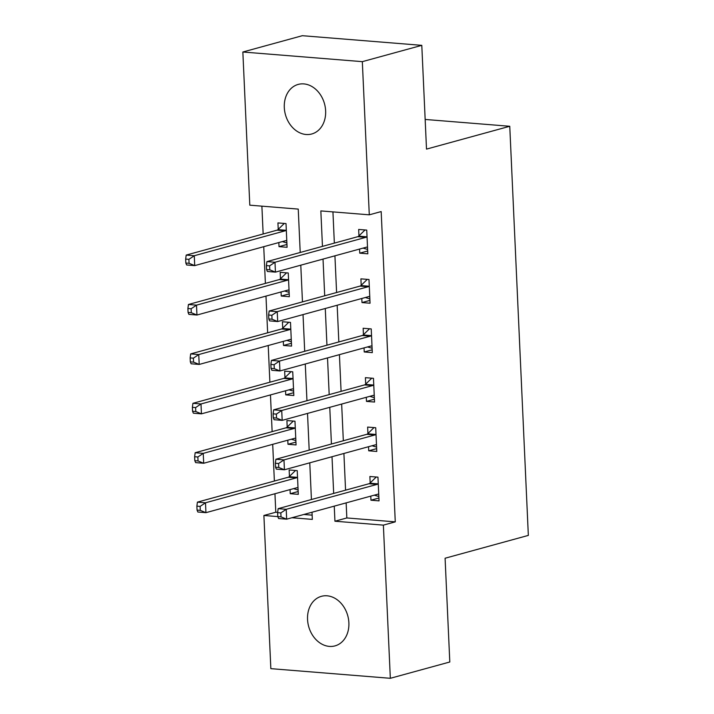 <?xml version="1.0" encoding="UTF-8"?>
<svg xmlns="http://www.w3.org/2000/svg" width="714" height="714" viewBox="0 0 714 714"><rect width="100%" height="100%" fill="white"/><g stroke="black" fill="none" stroke-linecap="round" stroke-linejoin="round"><path stroke-width="1.07" d="M325.638 110.875A25.695 20.278 74.7 0 1 311.759 133.982A25.695 20.278 74.7 0 1 284.297 107.537A25.695 20.278 74.7 0 1 298.175 84.422A25.695 20.278 74.7 0 1 325.638 110.875M348.878 622.769A25.695 20.278 74.7 0 1 335.009 645.884A25.695 20.278 74.7 0 1 307.547 619.431A25.695 20.278 74.7 0 1 321.416 596.324A25.695 20.278 74.7 0 1 348.878 622.769M300.21 252.47L298.247 209.095L249.802 205.177L242.849 52.006L302.317 35.7L421.796 45.348L426.508 149.11L509.76 126.28L528.342 535.402L445.09 558.232L449.802 661.994L390.335 678.3L270.847 668.652L263.894 515.481L277.791 516.597M274.952 493.74L275.791 512.215L263.894 515.481M261.886 206.159L263.154 233.978M263.734 246.687L265.394 283.387M265.974 296.105L267.643 332.795M268.214 345.514L269.883 382.213M270.463 394.922L272.132 431.622M272.703 444.331L274.372 481.031M275.791 512.215L277.648 512.366M303.825 514.482L312.143 515.151M290.045 489.608L290.232 493.695L298.3 494.347L297.229 470.624L289.152 469.973L289.447 476.408M287.804 440.19L287.983 444.278L296.06 444.929L294.98 421.215L286.912 420.564L287.198 426.999M285.555 390.781L285.743 394.869L293.82 395.52L292.74 371.807L284.663 371.155L284.957 377.581M283.315 341.372L283.503 345.46L291.571 346.111L290.491 322.398L282.423 321.746L282.717 328.172M281.066 291.964L281.254 296.051L289.331 296.703L288.251 272.98L280.174 272.329L280.468 278.763M278.826 242.555L279.013 246.642L287.082 247.294L286.011 223.571L277.933 222.92L278.228 229.355M346.147 502.879L346.834 517.953L395.27 521.863L381.178 211.567L369.29 214.825L320.845 210.916L322.46 246.375M332.938 211.888L334.348 243.108M334.928 255.826L336.597 292.517M337.169 305.235L338.838 341.935M339.418 354.644L341.087 391.343M341.658 404.053L343.327 440.752M343.907 453.47L345.567 490.161M370.78 496.123L370.959 500.211L379.036 500.862L377.956 477.148L369.888 476.497L370.173 482.923M368.531 446.714L368.719 450.802L376.787 451.453L375.716 427.731L367.639 427.079L367.933 433.514M366.291 397.305L366.478 401.393L374.547 402.044L373.467 378.322L365.398 377.67L365.693 384.105M364.042 347.888L364.229 351.975L372.306 352.627L371.226 328.913L363.149 328.262L363.444 334.688M361.802 298.479L361.989 302.566L370.057 303.218L368.986 279.504L360.909 278.853L361.204 285.279M359.561 249.07L359.74 253.158L367.817 253.809L366.737 230.095L358.669 229.444L358.955 235.87M509.76 126.28L425.16 119.452M421.796 45.348L362.328 61.654L369.29 214.825M242.849 52.006L362.328 61.654M395.27 521.863L383.373 525.129L390.335 678.3M334.25 506.137L334.937 521.22L383.373 525.129M323.031 259.084L324.7 295.783M325.281 308.493L326.95 345.192M327.521 357.901L329.19 394.601M329.77 407.319L331.43 444.019M332.01 456.728L333.679 493.428M291.928 517.739L312.33 519.39L312.009 512.241M311.429 499.523L309.769 462.824M309.189 450.115L307.52 413.415M306.949 400.706L305.28 364.006M304.699 351.297L303.031 314.597M302.459 301.879L300.79 265.18M346.834 517.953L334.937 521.22M378.902 498.033L370.959 500.211M298.175 491.518L290.232 493.695M286.957 244.456L279.013 246.642M289.197 293.873L281.254 296.051M291.446 343.282L283.503 345.46M293.686 392.691L285.743 394.869M295.935 442.1L287.983 444.278M376.662 448.624L368.719 450.802M374.422 399.206L366.478 401.393M372.172 349.798L364.229 351.975M369.932 300.389L361.989 302.566M367.683 250.98L359.74 253.158M374.279 495.159L378.839 496.516M377.081 484.387L369.013 483.735L278.148 508.654L286.216 509.305L377.081 484.387A4.016 2.374 94.6 0 0 377.956 483.86L378.25 483.574M280.834 512.92L286.216 509.305L286.662 519.185L278.594 518.534L277.791 516.615L281.013 516.874L280.834 512.92L277.612 512.661L277.791 516.615M378.741 494.436L378.429 494.311A4.016 2.374 94.6 0 0 378.036 494.222A4.016 2.374 94.6 0 0 377.527 494.275L286.662 519.185L281.013 516.874M369.013 483.735A4.016 2.374 94.6 0 0 369.888 483.208L376.26 477.006M278.148 508.654L277.612 512.661M298.104 489.991L293.552 488.644M295.525 470.49L289.152 476.693A4.016 2.374 -85.4 0 1 288.277 477.22L197.412 502.138L205.489 502.79L205.935 512.67L296.801 487.751A4.016 2.374 -85.4 0 1 297.301 487.707A4.016 2.374 -85.4 0 1 297.702 487.796L298.015 487.912M297.515 477.059L297.229 477.345A4.016 2.374 -85.4 0 1 296.355 477.871L205.489 502.79L200.107 506.404L196.877 506.146L197.055 510.099L200.286 510.358L200.107 506.404M200.286 510.358L205.935 512.67L197.858 512.018L197.055 510.099M196.877 506.146L197.412 502.138M372.039 445.75L376.59 447.107M374.841 434.978L366.764 434.326L275.899 459.245L283.976 459.896L374.841 434.978A4.016 2.374 94.6 0 0 375.716 434.451L376.01 434.166M278.594 463.511L283.976 459.896L284.422 469.776L276.345 469.125L275.542 467.206L278.772 467.465L278.594 463.511L275.363 463.252L275.542 467.206M376.501 445.018L376.189 444.902A4.016 2.374 94.6 0 0 375.787 444.813A4.016 2.374 94.6 0 0 375.287 444.858L284.422 469.776L278.772 467.465M366.764 434.326A4.016 2.374 94.6 0 0 367.639 433.8L374.02 427.597M275.899 459.245L275.363 463.252M369.79 396.341L374.35 397.689M372.592 385.569L364.524 384.917L273.658 409.836L281.727 410.488L372.592 385.569A4.016 2.374 94.6 0 0 373.467 385.042L373.761 384.757M276.354 414.102L281.727 410.488L282.182 420.368L274.105 419.716L273.301 417.797L276.532 418.056L276.354 414.102L273.123 413.843L273.301 417.797M374.252 395.61L373.949 395.494A4.016 2.374 94.6 0 0 373.547 395.404A4.016 2.374 94.6 0 0 373.047 395.449L282.182 420.368L276.532 418.056M364.524 384.917A4.016 2.374 94.6 0 0 365.398 384.382L371.771 378.188M273.658 409.836L273.123 413.843M367.549 346.933L372.11 348.28M370.352 336.16L362.275 335.509L271.409 360.418L279.486 361.07L370.352 336.16A4.016 2.374 94.6 0 0 371.226 335.625L371.521 335.339M274.105 364.693L279.486 361.07L279.933 370.959L271.864 370.307L271.052 368.379L274.283 368.647L274.105 364.693L270.874 364.426L271.052 368.379M372.012 346.201L371.699 346.085A4.016 2.374 94.6 0 0 371.307 345.987A4.016 2.374 94.6 0 0 370.798 346.04L279.933 370.959L274.283 368.647M362.275 335.509A4.016 2.374 94.6 0 0 363.149 334.973L369.531 328.779M271.409 360.418L270.874 364.426M295.864 440.583L291.303 439.235M293.284 421.082L286.912 427.275A4.016 2.374 -85.4 0 1 286.037 427.811L195.172 452.721L203.24 453.372L203.686 463.261L294.552 438.342A4.016 2.374 -85.4 0 1 295.06 438.289A4.016 2.374 -85.4 0 1 295.453 438.387L295.766 438.503M295.275 427.65L294.98 427.927A4.016 2.374 -85.4 0 1 294.106 428.462L203.24 453.372L197.858 456.996L194.636 456.728L194.815 460.682L198.037 460.949L197.858 456.996M198.037 460.949L203.686 463.261L195.618 462.61L194.815 460.682M194.636 456.728L195.172 452.721M293.615 391.174L289.063 389.826M291.044 371.673L284.663 377.867A4.016 2.374 -85.4 0 1 283.788 378.393L192.923 403.312L201 403.963L201.446 413.843L292.312 388.934A4.016 2.374 -85.4 0 1 292.811 388.88A4.016 2.374 -85.4 0 1 293.213 388.969L293.525 389.094M293.035 378.233L292.74 378.518A4.016 2.374 -85.4 0 1 291.865 379.045L201 403.963L195.618 407.578L192.387 407.319L192.566 411.273L195.797 411.532L195.618 407.578M195.797 411.532L201.446 413.843L193.369 413.192L192.566 411.273M192.387 407.319L192.923 403.312M291.374 341.765L286.814 340.408M288.795 322.255L282.423 328.458A4.016 2.374 -85.4 0 1 281.548 328.984L190.683 353.903L198.751 354.555L199.206 364.435L290.071 339.525A4.016 2.374 -85.4 0 1 290.571 339.471A4.016 2.374 -85.4 0 1 290.973 339.561L291.276 339.685M290.785 328.824L290.491 329.109A4.016 2.374 -85.4 0 1 289.616 329.636L198.751 354.555L193.378 358.169L190.147 357.91L190.326 361.864L193.556 362.123L193.378 358.169M193.556 362.123L199.206 364.435L191.129 363.783L190.326 361.864M190.147 357.91L190.683 353.903M365.309 297.524L369.861 298.871M368.112 286.742L360.034 286.091L269.169 311.009L277.237 311.661L368.112 286.742A4.016 2.374 94.6 0 0 368.986 286.216L369.272 285.93M271.864 315.276L277.237 311.661L277.692 321.541L269.615 320.889L268.812 318.971L272.043 319.229L271.864 315.276L268.634 315.017L268.812 318.971M369.772 296.792L369.459 296.667A4.016 2.374 94.6 0 0 369.058 296.578A4.016 2.374 94.6 0 0 368.558 296.631L277.692 321.541L272.043 319.229M360.034 286.091A4.016 2.374 94.6 0 0 360.909 285.564L367.282 279.361M269.169 311.009L268.634 315.017M289.134 292.356L284.574 291M286.555 272.846L280.174 279.049A4.016 2.374 -85.4 0 1 279.299 279.576L188.434 304.494L196.511 305.146L196.957 315.026L287.822 290.107A4.016 2.374 -85.4 0 1 288.331 290.062A4.016 2.374 -85.4 0 1 288.724 290.152L289.036 290.268M288.545 279.415L288.251 279.701A4.016 2.374 -85.4 0 1 287.376 280.227L196.511 305.146L191.129 308.76L187.898 308.502L188.077 312.455L191.307 312.714L191.129 308.76M191.307 312.714L196.957 315.026L188.889 314.374L188.077 312.455M187.898 308.502L188.434 304.494M363.06 248.106L367.621 249.463M365.863 237.334L357.794 236.682L266.929 261.601L274.997 262.252L365.863 237.334A4.016 2.374 94.6 0 0 366.737 236.807L367.032 236.521M269.615 265.867L274.997 262.252L275.443 272.132L267.375 271.481L266.572 269.562L269.794 269.821L269.615 265.867L266.393 265.608L266.572 269.562M367.523 247.374L367.21 247.258A4.016 2.374 94.6 0 0 366.817 247.169A4.016 2.374 94.6 0 0 366.309 247.214L275.443 272.132L269.794 269.821M357.794 236.682A4.016 2.374 94.6 0 0 358.669 236.156L365.041 229.953M266.929 261.601L266.393 265.608M286.885 242.938L282.333 241.591M284.306 223.437L277.933 229.631A4.016 2.374 -85.4 0 1 277.059 230.167L186.193 255.085L194.27 255.737L194.717 265.617L285.582 240.698A4.016 2.374 -85.4 0 1 286.082 240.654A4.016 2.374 -85.4 0 1 286.484 240.743L286.796 240.859M286.296 230.006L286.011 230.292A4.016 2.374 -85.4 0 1 285.136 230.818L194.27 255.737L188.889 259.352L185.658 259.093L185.836 263.047L189.067 263.305L188.889 259.352M189.067 263.305L194.717 265.617L186.64 264.965L185.836 263.047M185.658 259.093L186.193 255.085M378.429 494.311L377.626 494.249M377.956 483.86L369.888 483.208M289.152 476.693L297.229 477.345M288.277 477.22L296.355 477.871M296.89 487.733L297.702 487.796M376.189 444.902L375.385 444.84M375.716 434.451L367.639 433.8M373.949 395.494L373.136 395.431M373.467 385.042L365.398 384.382M371.699 346.085L370.896 346.013M371.226 335.625L363.149 334.973M286.912 427.275L294.98 427.927M286.037 427.811L294.106 428.462M294.65 438.316L295.453 438.387M284.663 377.867L292.74 378.518M283.788 378.393L291.865 379.045M292.41 388.907L293.213 388.969M282.423 328.458L290.491 329.109M281.548 328.984L289.616 329.636M290.161 339.498L290.973 339.561M369.459 296.667L368.647 296.605M368.986 286.216L360.909 285.564M280.174 279.049L288.251 279.701M279.299 279.576L287.376 280.227M287.921 290.089L288.724 290.152M367.21 247.258L366.407 247.196M366.737 236.807L358.669 236.156M277.933 229.631L286.011 230.292M277.059 230.167L285.136 230.818M285.671 240.68L286.484 240.743"/></g></svg>
